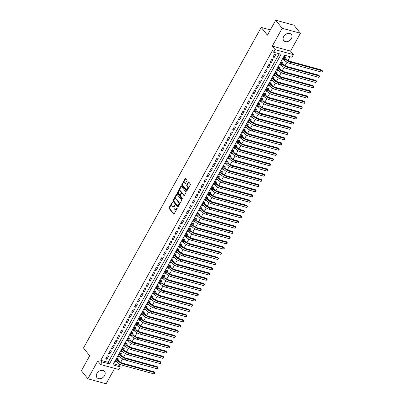<?xml version="1.0" encoding="UTF-8"?>
<svg xmlns="http://www.w3.org/2000/svg" width="404" height="404" viewBox="0 0 404 404"><rect width="100%" height="100%" fill="white"/><g stroke="black" fill="none" stroke-linecap="round" stroke-linejoin="round"><path stroke-width="0.61" d="M172.488 201.975L169.104 207.54A0.616 0.359 -74.7 0 0 169.074 208.368L173.649 214.075A0.616 0.359 -74.7 0 0 173.771 214.155A0.616 0.359 -74.7 0 0 174.185 213.878L177.194 208.449L177.129 207.813L176.447 208.711A1.97 1.141 -74.7 0 1 175.114 209.595A1.97 1.141 -74.7 0 1 174.73 209.328L174.351 208.853A1.97 1.141 -74.7 0 1 174.442 206.207L174.851 204.924L174.089 205.762A1.97 1.141 -74.7 0 1 172.755 206.646A1.97 1.141 -74.7 0 1 172.367 206.383L171.988 205.909A1.97 1.141 -74.7 0 1 172.079 203.257L172.488 201.975M283.709 36.481A4.893 3.676 141.3 0 0 283.739 40.597A4.893 3.676 141.3 0 0 291.4 38.587A4.893 3.676 141.3 0 0 291.375 34.476A4.893 3.676 141.3 0 0 283.709 36.481M96.91 373.483A4.893 3.676 141.3 0 0 96.935 377.594A4.893 3.676 141.3 0 0 104.601 375.589A4.893 3.676 141.3 0 0 104.57 371.478A4.893 3.676 141.3 0 0 96.91 373.483M186.996 180.729A0.616 0.359 -74.7 0 0 187.022 179.901L185.739 178.3A0.616 0.359 -74.7 0 0 185.618 178.22A0.616 0.359 -74.7 0 0 185.204 178.497L181.861 184.527A0.616 0.359 -74.7 0 0 181.83 185.355L186.406 191.057A0.616 0.359 -74.7 0 0 186.527 191.143A0.616 0.359 -74.7 0 0 186.941 190.865L190.284 184.835A0.616 0.359 -74.7 0 0 190.314 184.007L188.764 182.073A0.616 0.359 -74.7 0 0 188.643 181.992A0.616 0.359 -74.7 0 0 188.229 182.27L186.794 184.85A0.616 0.359 -74.7 0 0 186.769 185.673L187.537 186.633A1.646 0.954 -74.7 0 1 187.592 188.562A1.646 0.954 -74.7 0 1 186.345 189.587A1.646 0.954 -74.7 0 1 186.022 189.37L183.012 185.613A1.646 0.954 -74.7 0 1 182.951 183.684A1.646 0.954 -74.7 0 1 184.204 182.659A1.646 0.954 -74.7 0 1 184.527 182.881L185.027 183.507A0.616 0.359 -74.7 0 0 185.148 183.588A0.616 0.359 -74.7 0 0 185.562 183.31L186.996 180.729M273.71 52.252L275.149 49.652L293.395 54.646L291.951 57.247L284.557 55.222L112.898 364.898L120.296 366.923L118.852 369.524L100.611 364.529L102.05 361.928L109.449 363.954L281.103 54.277L273.71 52.252L272.412 50.636L100.758 360.312L102.05 361.928M100.611 364.529L97.763 360.979L87.88 378.806L81.411 370.731L89.703 355.767L83.492 348.021L261.206 27.416L267.418 35.163L275.715 20.2L282.184 28.27L272.301 46.096L275.149 49.652M176.932 194.193A0.616 0.359 -74.7 0 0 176.811 194.107A0.616 0.359 -74.7 0 0 176.397 194.385L173.053 200.414A0.616 0.359 -74.7 0 0 173.023 201.243L177.598 206.944A0.616 0.359 -74.7 0 0 177.72 207.03A0.616 0.359 -74.7 0 0 178.134 206.752L181.477 200.722A0.616 0.359 -74.7 0 0 181.507 199.894L176.932 194.193M177.457 192.471L180.8 186.441A0.616 0.359 -74.7 0 1 181.214 186.163A0.616 0.359 -74.7 0 1 181.335 186.249L185.911 191.951A0.616 0.359 -74.7 0 1 185.88 192.779L184.451 195.359A0.616 0.359 -74.7 0 1 184.032 195.637A0.616 0.359 -74.7 0 1 183.916 195.551L182.058 193.238A0.616 0.359 -74.7 0 0 181.936 193.157A0.616 0.359 -74.7 0 0 181.522 193.435L180.573 195.147A0.616 0.359 -74.7 0 0 180.543 195.97L182.477 198.379L182.078 199.096L177.427 193.299A0.616 0.359 -74.7 0 1 177.457 192.471L177.952 192.602L181.295 186.577L180.8 186.441M275.715 20.2L293.955 25.194L300.43 33.269L282.184 28.27M87.88 378.806L106.126 383.8L114.67 368.382M284.163 59.918L283.214 59.07M285.28 57.908L285.785 56.994L284.552 56.661L282.82 59.782L284.052 60.12M281.28 65.125L280.331 64.276M282.396 63.11L282.901 62.201L281.669 61.862L279.937 64.988L281.169 65.322M278.396 70.326L277.447 69.483M279.512 68.316L280.017 67.407L278.78 67.069L277.053 70.19L278.285 70.528M275.513 75.533L274.558 74.684M276.624 73.523L277.129 72.609L275.897 72.271L274.164 75.397L275.397 75.735M272.624 80.734L271.675 79.891M273.74 78.724L274.245 77.815L273.013 77.477L271.281 80.598L272.513 80.936M269.741 85.941L268.791 85.098M270.857 83.931L271.362 83.022L270.13 82.684L268.397 85.805L269.63 86.143M266.857 91.147L265.903 90.299M267.968 89.133L268.473 88.224L267.241 87.885L265.514 91.011L266.746 91.349M263.969 96.349L263.019 95.506M265.085 94.339L265.59 93.43L264.357 93.092L262.625 96.213L263.857 96.551M261.085 101.555L260.136 100.707M262.201 99.546L262.706 98.632L261.474 98.298L259.742 101.419L260.974 101.758M258.201 106.762L257.252 105.914M259.317 104.747L259.822 103.838L258.585 103.5L256.858 106.626L258.09 106.959M255.318 111.964L254.363 111.12M256.429 109.954L256.934 109.045L255.702 108.706L253.97 111.827L255.207 112.166M252.429 117.17L251.48 116.322M253.545 115.16L254.05 114.246L252.818 113.908L251.086 117.034L252.318 117.372M249.546 122.372L248.596 121.528M250.662 120.362L251.167 119.453L249.935 119.114L248.202 122.235L249.435 122.574M246.662 127.578L245.708 126.735M247.773 125.568L248.278 124.654L247.046 124.321L245.319 127.442L246.551 127.78M243.774 132.785L242.824 131.936M244.89 130.77L245.395 129.861L244.162 129.522L242.43 132.648L243.662 132.982M240.89 137.986L239.941 137.143M242.006 135.976L242.511 135.067L241.279 134.729L239.547 137.85L240.779 138.188M238.007 143.193L237.057 142.344M239.123 141.183L239.628 140.269L238.39 139.936L236.663 143.056L237.895 143.395M235.123 148.394L234.168 147.551M236.234 146.384L236.739 145.475L235.507 145.137L233.775 148.258L235.012 148.596M232.234 153.601L231.285 152.757M233.35 151.591L233.855 150.682L232.623 150.344L230.891 153.464L232.123 153.803M229.351 158.807L228.401 157.959M230.467 156.797L230.972 155.883L229.74 155.545L228.007 158.671L229.24 159.009M226.467 164.009L225.513 163.166M227.578 161.999L228.083 161.09L226.851 160.752L225.124 163.873L226.356 164.211M223.584 169.215L222.629 168.367M224.695 167.206L225.2 166.291L223.968 165.958L222.235 169.079L223.468 169.417M220.695 174.422L219.746 173.574M221.811 172.407L222.316 171.498L221.084 171.16L219.352 174.286L220.584 174.619M217.812 179.623L216.862 178.78M218.928 177.614L219.433 176.705L218.2 176.366L216.468 179.487L217.7 179.825M214.928 184.83L213.974 183.982M216.039 182.82L216.544 181.906L215.312 181.568L213.58 184.694L214.817 185.032M212.039 190.031L211.09 189.188M213.155 188.022L213.66 187.113L212.428 186.774L210.696 189.895L211.928 190.233M209.156 195.238L208.206 194.395M210.272 193.228L210.777 192.319L209.545 191.981L207.813 195.102L209.045 195.44M206.272 200.445L205.318 199.596M207.388 198.435L207.888 197.521L206.656 197.182L204.929 200.308L206.161 200.647M203.389 205.646L202.434 204.803M204.5 203.636L205.005 202.727L203.773 202.389L202.04 205.51L203.273 205.848M200.5 210.853L199.551 210.004M201.616 208.843L202.121 207.929L200.889 207.595L199.157 210.716L200.389 211.055M197.617 216.059L196.667 215.211M198.733 214.044L199.238 213.135L198.005 212.797L196.273 215.923L197.506 216.256M194.733 221.261L193.779 220.417M195.844 219.251L196.349 218.342L195.117 218.003L193.385 221.124L194.622 221.463M191.844 226.467L190.895 225.619M192.961 224.457L193.466 223.543L192.233 223.205L190.501 226.331L191.733 226.669M188.961 231.669L188.012 230.825M190.077 229.659L190.582 228.75L189.35 228.412L187.618 231.532L188.85 231.871M186.077 236.875L185.128 236.032M187.193 234.865L187.698 233.956L186.461 233.618L184.734 236.739L185.966 237.077M183.194 242.082L182.239 241.233M184.305 240.072L184.81 239.158L183.578 238.82L181.845 241.946L183.078 242.284M180.305 247.283L179.356 246.44M181.421 245.273L181.926 244.364L180.694 244.026L178.962 247.147L180.194 247.485M177.422 252.49L176.472 251.642M178.538 250.48L179.043 249.566L177.811 249.233L176.078 252.354L177.311 252.692M174.538 257.696L173.584 256.848M175.649 255.681L176.154 254.773L174.922 254.434L173.195 257.56L174.427 257.893M171.649 262.898L170.7 262.055M172.766 260.888L173.271 259.979L172.038 259.641L170.306 262.762L171.538 263.1M168.766 268.104L167.817 267.256M169.882 266.095L170.387 265.181L169.155 264.842L167.423 267.968L168.655 268.306M165.882 273.306L164.933 272.463M166.998 271.296L167.503 270.387L166.266 270.049L164.539 273.17L165.771 273.508M162.999 278.513L162.044 277.669M164.11 276.503L164.615 275.589L163.383 275.255L161.651 278.376L162.883 278.715M160.11 283.719L159.161 282.871M161.226 281.704L161.731 280.795L160.499 280.457L158.767 283.583L159.999 283.916M157.227 288.921L156.277 288.077M158.343 286.911L158.848 286.002L157.616 285.663L155.883 288.784L157.116 289.123M154.343 294.127L153.389 293.279M155.454 292.117L155.959 291.203L154.727 290.87L153 293.991L154.232 294.329M151.455 299.329L150.505 298.485M152.571 297.319L153.076 296.41L151.843 296.071L150.111 299.197L151.343 299.531M148.571 304.535L147.622 303.692M149.687 302.525L150.192 301.616L148.96 301.278L147.228 304.399L148.46 304.737M145.687 309.742L144.738 308.893M146.803 307.732L147.309 306.818L146.071 306.479L144.344 309.605L145.576 309.944M142.804 314.943L141.849 314.1M143.915 312.933L144.42 312.024L143.188 311.686L141.456 314.807L142.688 315.145M139.915 320.15L138.966 319.301M141.031 318.14L141.536 317.226L140.304 316.893L138.572 320.013L139.804 320.352M137.032 325.356L136.082 324.508M138.148 323.341L138.653 322.432L137.421 322.094L135.688 325.22L136.921 325.553M134.148 330.558L133.194 329.714M135.259 328.548L135.764 327.639L134.532 327.301L132.805 330.421L134.037 330.76M131.26 335.764L130.31 334.916M132.376 333.755L132.881 332.84L131.648 332.502L129.916 335.628L131.148 335.966M128.376 340.966L127.427 340.123M129.492 338.956L129.997 338.047L128.765 337.709L127.033 340.83L128.265 341.168M125.493 346.172L124.543 345.329M126.609 344.163L127.114 343.254L125.876 342.915L124.149 346.036L125.381 346.374M122.609 351.379L121.654 350.531M123.72 349.369L124.225 348.455L122.993 348.117L121.261 351.243L122.498 351.581M119.72 356.581L118.771 355.737M120.836 354.571L121.341 353.662L120.109 353.323L118.377 356.444L119.609 356.783M107.363 355.828L105.631 358.949L106.863 359.287L108.595 356.166L107.363 355.828M110.247 350.621L108.514 353.747L109.747 354.081L111.479 350.96L110.247 350.621M113.13 345.42L111.403 348.541L112.635 348.879L114.362 345.753L113.13 345.42M116.019 340.213L114.287 343.334L115.519 343.673L117.251 340.552L116.019 340.213M118.902 335.007L117.17 338.133L118.402 338.471L120.134 335.345L118.902 335.007M121.786 329.805L120.054 332.926L121.291 333.265L123.018 330.144L121.786 329.805M124.674 324.599L122.942 327.72L124.174 328.058L125.907 324.937L124.674 324.599M127.558 319.392L125.826 322.518L127.058 322.857L128.79 319.731L127.558 319.392M130.442 314.191L128.709 317.312L129.942 317.65L131.674 314.529L130.442 314.191M133.325 308.984L131.598 312.11L132.83 312.444L134.557 309.323L133.325 308.984M136.214 303.783L134.482 306.904L135.714 307.242L137.446 304.116L136.214 303.783M139.097 298.576L137.365 301.697L138.597 302.035L140.329 298.915L139.097 298.576M141.981 293.37L140.249 296.496L141.486 296.834L143.213 293.708L141.981 293.37M144.864 288.168L143.137 291.289L144.369 291.627L146.102 288.506L144.864 288.168M147.753 282.962L146.021 286.088L147.253 286.421L148.985 283.3L147.753 282.962M150.636 277.76L148.904 280.881L150.137 281.219L151.869 278.093L150.636 277.76M153.52 272.554L151.793 275.674L153.025 276.013L154.752 272.892L153.52 272.554M156.409 267.347L154.676 270.473L155.909 270.806L157.641 267.685L156.409 267.347M159.292 262.146L157.56 265.266L158.792 265.605L160.524 262.479L159.292 262.146M162.176 256.939L160.444 260.06L161.681 260.398L163.408 257.277L162.176 256.939M165.059 251.732L163.332 254.858L164.564 255.197L166.297 252.071L165.059 251.732M167.948 246.531L166.216 249.652L167.448 249.99L169.18 246.869L167.948 246.531M170.831 241.324L169.099 244.45L170.331 244.784L172.064 241.663L170.831 241.324M173.715 236.123L171.988 239.244L173.22 239.582L174.947 236.456L173.715 236.123M176.604 230.916L174.871 234.037L176.104 234.376L177.836 231.255L176.604 230.916M179.487 225.71L177.755 228.836L178.987 229.174L180.719 226.048L179.487 225.71M182.371 220.508L180.638 223.629L181.871 223.968L183.603 220.847L182.371 220.508M185.254 215.302L183.527 218.423L184.759 218.761L186.491 215.64L185.254 215.302M188.143 210.095L186.411 213.221L187.643 213.559L189.375 210.434L188.143 210.095M191.026 204.894L189.294 208.015L190.526 208.353L192.259 205.232L191.026 204.894M193.91 199.687L192.183 202.813L193.415 203.146L195.142 200.025L193.91 199.687M196.798 194.486L195.066 197.607L196.299 197.945L198.031 194.819L196.798 194.486M199.682 189.279L197.95 192.4L199.182 192.738L200.914 189.617L199.682 189.279M202.566 184.072L200.833 187.198L202.066 187.537L203.798 184.411L202.566 184.072M205.449 178.871L203.722 181.992L204.954 182.33L206.686 179.209L205.449 178.871M208.338 173.664L206.606 176.785L207.838 177.124L209.57 174.003L208.338 173.664M211.221 168.458L209.489 171.584L210.721 171.922L212.453 168.796L211.221 168.458M214.105 163.256L212.378 166.377L213.61 166.716L215.337 163.595L214.105 163.256M216.993 158.05L215.261 161.176L216.493 161.509L218.226 158.388L216.993 158.05M219.877 152.848L218.145 155.969L219.377 156.308L221.109 153.182L219.877 152.848M222.761 147.642L221.028 150.763L222.261 151.101L223.993 147.98L222.761 147.642M225.644 142.435L223.917 145.561L225.149 145.9L226.881 142.774L225.644 142.435M228.533 137.234L226.801 140.355L228.033 140.693L229.765 137.572L228.533 137.234M231.416 132.027L229.684 135.148L230.916 135.486L232.648 132.366L231.416 132.027M234.3 126.826L232.568 129.947L233.805 130.285L235.532 127.159L234.3 126.826M237.188 121.619L235.456 124.74L236.688 125.078L238.421 121.957L237.188 121.619M240.072 116.413L238.34 119.539L239.572 119.872L241.304 116.751L240.072 116.413M242.956 111.211L241.223 114.332L242.456 114.67L244.188 111.544L242.956 111.211M245.839 106.005L244.112 109.125L245.344 109.464L247.071 106.343L245.839 106.005M248.728 100.798L246.996 103.924L248.228 104.262L249.96 101.136L248.728 100.798M251.611 95.597L249.879 98.717L251.111 99.056L252.843 95.935L251.611 95.597M254.495 90.39L252.763 93.516L254 93.849L255.727 90.728L254.495 90.39M257.383 85.188L255.651 88.309L256.883 88.648L258.616 85.522L257.383 85.188M260.267 79.982L258.535 83.103L259.767 83.441L261.499 80.32L260.267 79.982M263.15 74.775L261.418 77.901L262.651 78.24L264.383 75.114L263.15 74.775M266.034 69.574L264.307 72.695L265.539 73.033L267.266 69.912L266.034 69.574M268.923 64.367L267.19 67.488L268.423 67.827L270.155 64.706L268.923 64.367M271.806 59.161L270.074 62.287L271.306 62.625L273.038 59.499L271.806 59.161M100.758 360.312L108.156 362.337L279.204 53.757M274.195 57.419L275.922 54.298L274.69 53.959L272.958 57.08L274.195 57.419L273.351 56.373M113.509 363.802L119.003 365.307L119.69 364.065M120.655 362.332L122.574 358.863M123.538 357.126L125.462 353.657M126.422 351.919L128.346 348.45M129.305 346.718L131.229 343.249M132.194 341.511L134.118 338.042M135.077 336.31L137.001 332.84M137.961 331.103L139.885 327.634M140.85 325.897L142.769 322.427M143.733 320.695L145.657 317.226M146.617 315.489L148.541 312.019M149.5 310.287L151.424 306.813M152.389 305.081L154.313 301.611M155.272 299.874L157.196 296.405M158.156 294.673L160.08 291.203M161.044 289.466L162.963 285.997M163.928 284.259L165.852 280.79M166.812 279.058L168.736 275.589M169.695 273.851L171.619 270.382M172.584 268.65L174.508 265.175M175.467 263.443L177.391 259.974M178.351 258.237L180.275 254.767M181.239 253.035L183.158 249.566M184.123 247.829L186.047 244.359M187.007 242.622L188.931 239.153M189.89 237.421L191.814 233.951M192.779 232.214L194.703 228.745M195.662 227.013L197.586 223.543M198.546 221.806L200.47 218.337M201.434 216.6L203.353 213.13M204.318 211.398L206.242 207.929M207.202 206.192L209.126 202.722M210.085 200.985L212.009 197.516M212.974 195.783L214.898 192.314M215.857 190.577L217.781 187.108M218.741 185.375L220.665 181.906M221.629 180.169L223.548 176.7M224.513 174.962L226.437 171.493M227.396 169.761L229.321 166.291M230.28 164.554L232.204 161.085M233.169 159.348L235.093 155.878M236.052 154.146L237.976 150.677M238.936 148.94L240.86 145.47M241.824 143.738L243.743 140.269M244.708 138.532L246.632 135.062M247.591 133.325L249.515 129.856M250.475 128.124L252.399 124.654M253.364 122.917L255.283 119.448M256.247 117.715L258.171 114.241M259.131 112.509L261.055 109.04M262.014 107.302L263.938 103.833M264.903 102.101L266.827 98.632M267.786 96.894L269.71 93.425M270.67 91.688L272.594 88.218M273.559 86.486L275.478 83.017M276.442 81.28L278.366 77.81M279.326 76.078L281.25 72.604M282.209 70.872L284.133 67.402M285.098 65.665L287.022 62.196M287.981 60.464L290.052 56.727M117.953 359.777L118.458 358.863L117.226 358.53L115.493 361.651L116.837 361.787M270.332 29.911L261.206 27.416M272.301 46.096L290.547 51.096L300.43 33.269M290.547 51.096L293.395 54.646M119.003 365.307L120.296 366.923M108.156 362.337L109.449 363.954M116.726 361.989L115.887 360.939M106.863 359.287L106.025 358.242M109.747 354.081L108.908 353.035M112.635 348.879L111.792 347.829M115.519 343.673L114.68 342.627M118.402 338.471L117.564 337.421M121.291 333.265L120.448 332.219M124.174 328.058L123.336 327.013M127.058 322.857L126.22 321.806M129.942 317.65L129.103 316.605M132.83 312.444L131.987 311.398M135.714 307.242L134.875 306.192M138.597 302.035L137.759 300.99M141.486 296.834L140.643 295.784M144.369 291.627L143.531 290.582M147.253 286.421L146.415 285.375M150.137 281.219L149.298 280.169M153.025 276.013L152.182 274.967M155.909 270.806L155.07 269.761M158.792 265.605L157.954 264.559M161.681 260.398L160.837 259.353M164.564 255.197L163.726 254.146M167.448 249.99L166.61 248.945M170.331 244.784L169.493 243.738M173.22 239.582L172.377 238.532M176.104 234.376L175.265 233.33M178.987 229.174L178.149 228.124M181.871 223.968L181.032 222.922M184.759 218.761L183.921 217.716M187.643 213.559L186.805 212.509M190.526 208.353L189.688 207.308M193.415 203.146L192.572 202.101M196.299 197.945L195.46 196.894M199.182 192.738L198.344 191.693M202.066 187.537L201.227 186.486M204.954 182.33L204.116 181.285M207.838 177.124L206.999 176.078M210.721 171.922L209.883 170.872M213.61 166.716L212.767 165.67M216.493 161.509L215.655 160.464M219.377 156.308L218.539 155.257M222.261 151.101L221.422 150.056M225.149 145.9L224.311 144.849M228.033 140.693L227.194 139.648M230.916 135.486L230.078 134.441M233.805 130.285L232.962 129.235M236.688 125.078L235.85 124.033M239.572 119.872L238.734 118.827M242.456 114.67L241.617 113.625M245.344 109.464L244.501 108.418M248.228 104.262L247.389 103.212M251.111 99.056L250.273 98.01M254 93.849L253.156 92.804M256.883 88.648L256.045 87.597M259.767 83.441L258.929 82.396M262.651 78.24L261.812 77.189M265.539 73.033L264.696 71.988M268.423 67.827L267.584 66.781M271.306 62.625L270.468 61.575M172.755 206.646L173.245 206.782A1.97 1.141 -74.7 0 0 174.578 205.899L174.089 205.762M174.902 205.313L174.578 205.899M175.114 209.595L175.609 209.732A1.97 1.141 -74.7 0 0 176.942 208.843L176.447 208.711M177.265 208.262L176.942 208.843M172.538 202.364L169.599 207.676A0.616 0.359 -74.7 0 0 169.569 208.504L174.033 214.075M177.043 194.324A0.616 0.359 -74.7 0 0 176.891 194.521L173.548 200.546A0.616 0.359 -74.7 0 0 173.518 201.374L177.982 206.944M173.72 200.293L173.7 200.874L177.715 205.883L178.502 205.005A1.97 1.141 -74.7 0 0 178.593 202.359L175.851 198.935A1.97 1.141 -74.7 0 0 175.467 198.667A1.97 1.141 -74.7 0 0 174.134 199.556L173.72 200.293M177.901 205.934L178.583 205.878L178.093 205.747M175.467 198.667L175.957 198.803A1.97 1.141 -74.7 0 1 176.346 199.066L179.088 202.49A1.97 1.141 -74.7 0 1 178.997 205.141L178.583 205.878M184.3 195.551L182.552 193.375A0.616 0.359 -74.7 0 0 182.431 193.294A0.616 0.359 -74.7 0 0 182.285 193.304M182.411 199.031L177.922 193.43L177.427 193.299M180.133 190.839A1.646 0.954 -74.7 0 0 179.81 190.617A1.646 0.954 -74.7 0 0 178.563 191.642A1.646 0.954 -74.7 0 0 178.618 193.572L179.679 194.895A0.616 0.359 -74.7 0 0 179.8 194.981A0.616 0.359 -74.7 0 0 180.219 194.703L181.164 192.991A0.616 0.359 -74.7 0 0 181.194 192.163L180.133 190.839L180.628 190.976A1.646 0.954 -74.7 0 0 180.305 190.754L179.81 190.617M180.174 195.031A0.616 0.359 -74.7 0 0 180.295 195.112A0.616 0.359 -74.7 0 0 180.709 194.834L180.219 194.703M180.628 190.976L181.689 192.299A0.616 0.359 -74.7 0 1 181.659 193.127L180.709 194.834M177.952 192.602A0.616 0.359 -74.7 0 0 177.922 193.43M184.204 182.659L184.694 182.79A1.646 0.954 -74.7 0 1 185.017 183.012L185.411 183.507M186.345 189.587L186.835 189.723A1.646 0.954 -74.7 0 0 188.087 188.698A1.646 0.954 -74.7 0 0 188.027 186.769L187.537 186.633M188.87 182.209A0.616 0.359 -74.7 0 0 188.719 182.401L187.289 184.982A0.616 0.359 -74.7 0 0 187.259 185.81L188.027 186.769M185.85 178.437A0.616 0.359 -74.7 0 0 185.699 178.634L182.356 184.658A0.616 0.359 -74.7 0 0 182.325 185.487L186.789 191.057M117.463 358.595L118.847 360.888A3.136 0.99 29 0 0 122.604 363.181L154.384 371.882L155.03 372.69L123.25 363.989A4.702 1.485 -151 0 1 117.609 360.555L116.721 359.439M154.308 373.988L155.03 372.69L155.262 373.013L154.974 373.533L154.308 373.988L122.528 365.287A4.702 1.485 -151 0 1 116.892 361.853L115.998 360.742M117.69 359.449L116.842 359.217M120.347 353.389L121.73 355.687A3.136 0.99 29 0 0 125.487 357.974L157.267 366.675L157.913 367.483L126.134 358.782A4.702 1.485 -151 0 1 120.498 355.348L119.604 354.232M157.196 368.786L157.913 367.483L158.146 367.807L157.196 368.786L125.417 360.085A4.702 1.485 -151 0 1 119.776 356.651L118.882 355.535M120.574 354.247L119.725 354.015M123.23 348.182L124.614 350.48A3.136 0.99 29 0 0 128.376 352.768L160.156 361.474L160.802 362.282L129.022 353.576A4.702 1.485 -151 0 1 123.382 350.142L122.488 349.031M160.08 363.58L160.802 362.282L160.742 363.125L160.08 363.58L128.3 354.879A4.702 1.485 -151 0 1 122.659 351.445L121.766 350.329M123.462 349.041L122.609 348.809M126.119 342.981L127.497 345.274A3.136 0.99 29 0 0 131.26 347.566L163.039 356.267L163.686 357.075L131.906 348.374A4.702 1.485 -151 0 1 126.265 344.94L125.371 343.824M162.963 358.378L163.686 357.075L163.918 357.399L162.963 358.378L131.184 349.672A4.702 1.485 -151 0 1 125.548 346.238L124.654 345.127M126.346 343.839L125.498 343.602M129.002 337.774L130.386 340.072A3.136 0.99 29 0 0 134.143 342.36L165.923 351.061L166.569 351.869L134.79 343.168A4.702 1.485 -151 0 1 129.154 339.734L128.26 338.618M165.847 353.172L166.569 351.869L166.802 352.192L166.514 352.712L165.847 353.172L134.072 344.471A4.702 1.485 -151 0 1 128.432 341.037L127.538 339.921M129.23 338.633L128.381 338.401M131.886 332.568L133.269 334.865A3.136 0.99 29 0 0 137.027 337.158L168.806 345.859L169.458 346.667L137.678 337.961A4.702 1.485 -151 0 1 132.037 334.527L131.143 333.416M168.736 347.965L169.458 346.667L169.397 347.511L168.736 347.965L136.956 339.264A4.702 1.485 -151 0 1 131.315 335.83L130.421 334.714M132.118 333.426L131.265 333.194M134.774 327.366L136.153 329.664A3.136 0.99 29 0 0 139.915 331.952L171.695 340.653L172.341 341.461L140.562 332.76A4.702 1.485 -151 0 1 134.921 329.326L134.027 328.21M171.619 342.764L172.341 341.461L172.281 342.304L171.619 342.764L139.84 334.058A4.702 1.485 -151 0 1 134.199 330.624L133.31 329.512M135.002 328.225L134.153 327.992M137.658 322.16L139.042 324.457A3.136 0.99 29 0 0 142.799 326.745L174.578 335.451L175.225 336.254L143.445 327.553A4.702 1.485 -151 0 1 137.804 324.119L136.916 323.008M174.503 337.557L175.225 336.254L175.457 336.582L175.169 337.103L174.503 337.557L142.723 328.856A4.702 1.485 -151 0 1 137.087 325.422L136.193 324.306M137.885 323.018L137.037 322.786M140.542 316.958L141.925 319.251A3.136 0.99 29 0 0 145.682 321.544L177.462 330.245L178.108 331.053L146.329 322.352A4.702 1.485 -151 0 1 140.693 318.918L139.799 317.802M177.391 332.351L178.108 331.053L178.341 331.376L177.391 332.351L145.612 323.649A4.702 1.485 -151 0 1 139.971 320.215L139.077 319.104M140.769 317.812L139.92 317.579M143.425 311.752L144.809 314.049A3.136 0.99 29 0 0 148.571 316.337L180.351 325.038L180.997 325.846L149.217 317.145A4.702 1.485 -151 0 1 143.577 313.711L142.683 312.595M180.275 327.149L180.997 325.846L180.936 326.69L180.275 327.149L148.495 318.448A4.702 1.485 -151 0 1 142.854 315.014L141.961 313.898M143.657 312.61L142.804 312.378M146.314 306.545L147.692 308.843A3.136 0.99 29 0 0 151.455 311.136L183.234 319.837L183.881 320.645L152.101 311.939A4.702 1.485 -151 0 1 146.46 308.505L145.566 307.394M183.158 321.943L183.881 320.645L184.113 320.968L183.158 321.943L151.379 313.241A4.702 1.485 -151 0 1 145.738 309.807L144.849 308.691M146.541 307.404L145.692 307.171M149.197 301.344L150.581 303.641A3.136 0.99 29 0 0 154.338 305.929L186.118 314.63L186.764 315.438L154.984 306.737A4.702 1.485 -151 0 1 149.349 303.303L148.455 302.187M186.042 316.741L186.764 315.438L186.996 315.761L186.709 316.281L186.042 316.741L154.262 308.035A4.702 1.485 -151 0 1 148.627 304.601L147.733 303.49M149.424 302.202L148.576 301.97M152.081 296.137L153.464 298.435A3.136 0.99 29 0 0 157.222 300.722L189.001 309.429L189.653 310.232L157.873 301.53A4.702 1.485 -151 0 1 152.232 298.096L151.338 296.98M188.931 311.534L189.653 310.232L189.592 311.08L188.931 311.534L157.151 302.833A4.702 1.485 -151 0 1 151.51 299.399L150.616 298.283M152.313 296.996L151.46 296.763M154.964 290.93L156.348 293.228A3.136 0.99 29 0 0 160.11 295.521L191.89 304.222L192.536 305.03L160.757 296.324A4.702 1.485 -151 0 1 155.116 292.89L154.222 291.779M191.814 306.328L192.536 305.03L192.476 305.873L191.814 306.328L160.034 297.627A4.702 1.485 -151 0 1 154.394 294.193L153.505 293.082M155.197 291.789L154.343 291.557M157.853 285.729L159.237 288.027A3.136 0.99 29 0 0 162.994 290.314L194.773 299.016L195.42 299.824L163.64 291.122A4.702 1.485 -151 0 1 157.999 287.688L157.111 286.572M194.698 301.126L195.42 299.824L195.652 300.147L195.364 300.667L194.698 301.126L162.918 292.425A4.702 1.485 -151 0 1 157.282 288.986L156.388 287.875M158.08 286.587L157.232 286.355M160.736 280.522L162.12 282.82A3.136 0.99 29 0 0 165.877 285.108L197.657 293.814L198.303 294.617L166.524 285.916A4.702 1.485 -151 0 1 160.888 282.482L159.994 281.371M197.586 295.92L198.303 294.617L198.536 294.945L197.586 295.92L165.807 287.219A4.702 1.485 -151 0 1 160.166 283.785L159.272 282.669M160.964 281.381L160.115 281.149M163.62 275.321L165.004 277.614A3.136 0.99 29 0 0 168.766 279.906L200.541 288.608L201.192 289.416L169.412 280.714A4.702 1.485 -151 0 1 163.772 277.28L162.878 276.164M200.47 290.718L201.192 289.416L201.131 290.259L200.47 290.718L168.69 282.012A4.702 1.485 -151 0 1 163.049 278.578L162.156 277.467M163.852 276.179L162.999 275.942M166.509 270.114L167.887 272.412A3.136 0.99 29 0 0 171.649 274.7L203.429 283.401L204.076 284.209L172.296 275.508A4.702 1.485 -151 0 1 166.655 272.074L165.761 270.958M203.353 285.512L204.076 284.209L204.308 284.532L203.353 285.512L171.574 276.811A4.702 1.485 -151 0 1 165.933 273.377L165.044 272.261M166.736 270.973L165.887 270.741M169.392 264.908L170.776 267.206A3.136 0.99 29 0 0 174.533 269.498L206.313 278.199L206.959 279.007L175.179 270.301A4.702 1.485 -151 0 1 169.544 266.867L168.65 265.756M206.237 280.305L206.959 279.007L207.191 279.331L206.904 279.851L206.237 280.305L174.457 271.604A4.702 1.485 -151 0 1 168.822 268.17L167.928 267.054M169.619 265.766L168.771 265.534M172.276 259.706L173.659 262.004A3.136 0.99 29 0 0 177.417 264.292L209.196 272.993L209.843 273.801L178.068 265.1A4.702 1.485 -151 0 1 172.427 261.666L171.533 260.55M209.126 275.104L209.843 273.801L210.075 274.124L209.126 275.104L177.346 266.398A4.702 1.485 -151 0 1 171.705 262.964L170.811 261.853M172.508 260.565L171.655 260.333M175.159 254.5L176.543 256.798A3.136 0.99 29 0 0 180.305 259.085L212.085 267.791L212.731 268.594L180.952 259.893A4.702 1.485 -151 0 1 175.311 256.459L174.417 255.348M212.009 269.897L212.731 268.594L212.671 269.443L212.009 269.897L180.229 261.196A4.702 1.485 -151 0 1 174.589 257.762L173.695 256.646M175.392 255.358L174.538 255.126M178.048 249.293L179.432 251.591A3.136 0.99 29 0 0 183.189 253.884L214.968 262.585L215.615 263.393L183.835 254.692A4.702 1.485 -151 0 1 178.194 251.253L177.306 250.142M214.893 264.691L215.615 263.393L215.847 263.716L215.559 264.236L214.893 264.691L183.113 255.99A4.702 1.485 -151 0 1 177.477 252.556L176.583 251.445M178.275 250.152L177.427 249.919M180.931 244.092L182.315 246.389A3.136 0.99 29 0 0 186.072 248.677L217.852 257.378L218.498 258.186L186.719 249.485A4.702 1.485 -151 0 1 181.083 246.051L180.189 244.935M217.781 259.489L218.498 258.186L218.731 258.51L217.781 259.489L186.002 250.788A4.702 1.485 -151 0 1 180.361 247.354L179.467 246.238M181.159 244.95L180.31 244.718M183.815 238.885L185.199 241.183A3.136 0.99 29 0 0 188.961 243.471L220.736 252.177L221.387 252.985L189.607 244.279A4.702 1.485 -151 0 1 183.966 240.845L183.073 239.734M220.665 254.283L221.387 252.985L221.326 253.828L220.665 254.283L188.885 245.582A4.702 1.485 -151 0 1 183.244 242.148L182.35 241.031M184.047 239.744L183.194 239.511M186.704 233.684L188.082 235.976A3.136 0.99 29 0 0 191.844 238.269L223.624 246.97L224.271 247.778L192.491 239.077A4.702 1.485 -151 0 1 186.85 235.643L185.956 234.527M223.548 249.081L224.271 247.778L224.503 248.101L223.548 249.081L191.769 240.375A4.702 1.485 -151 0 1 186.128 236.941L185.239 235.83M186.931 234.542L186.082 234.305M189.587 228.477L190.971 230.775A3.136 0.99 29 0 0 194.728 233.063L226.508 241.764L227.154 242.572L195.374 233.871A4.702 1.485 -151 0 1 189.739 230.437L188.845 229.321M226.432 243.875L227.154 242.572L227.386 242.895L227.099 243.415L226.432 243.875L194.652 235.173A4.702 1.485 -151 0 1 189.016 231.739L188.123 230.623M189.814 229.336L188.966 229.103M192.471 223.271L193.854 225.568A3.136 0.99 29 0 0 197.612 227.861L229.391 236.562L230.038 237.37L198.263 228.664A4.702 1.485 -151 0 1 192.622 225.23L191.728 224.119M229.321 238.668L230.038 237.37L230.27 237.693L229.321 238.668L197.541 229.967A4.702 1.485 -151 0 1 191.9 226.533L191.006 225.417M192.703 224.129L191.849 223.897M195.354 218.069L196.738 220.367A3.136 0.99 29 0 0 200.5 222.654L232.28 231.356L232.926 232.164L201.147 223.463A4.702 1.485 -151 0 1 195.506 220.029L194.612 218.912M232.204 233.467L232.926 232.164L232.866 233.007L232.204 233.467L200.424 224.76A4.702 1.485 -151 0 1 194.784 221.326L193.89 220.215M195.587 218.928L194.733 218.695M198.243 212.863L199.621 215.16A3.136 0.99 29 0 0 203.384 217.448L235.163 226.154L235.81 226.957L204.03 218.256A4.702 1.485 -151 0 1 198.389 214.822L197.5 213.711M235.088 228.26L235.81 226.957L236.042 227.285L235.754 227.806L235.088 228.26L203.308 219.559A4.702 1.485 -151 0 1 197.672 216.125L196.778 215.009M198.47 213.721L197.622 213.489M201.126 207.656L202.51 209.954A3.136 0.99 29 0 0 206.267 212.246L238.047 220.948L238.693 221.756L206.914 213.054A4.702 1.485 -151 0 1 201.278 209.62L200.384 208.504M237.971 223.053L238.693 221.756L238.926 222.079L238.638 222.599L237.971 223.053L206.197 214.352A4.702 1.485 -151 0 1 200.556 210.918L199.662 209.807M201.354 208.514L200.505 208.282M204.01 202.454L205.394 204.752A3.136 0.99 29 0 0 209.156 207.04L240.93 215.741L241.582 216.549L209.802 207.848A4.702 1.485 -151 0 1 204.161 204.414L203.268 203.298M240.86 217.852L241.582 216.549L241.521 217.392L240.86 217.852L209.08 209.151A4.702 1.485 -151 0 1 203.439 205.717L202.545 204.601M204.242 203.313L203.389 203.081M206.898 197.248L208.277 199.546A3.136 0.99 29 0 0 212.039 201.833L243.819 210.54L244.465 211.348L212.686 202.641A4.702 1.485 -151 0 1 207.045 199.207L206.151 198.096M243.743 212.645L244.465 211.348L244.698 211.671L243.743 212.645L211.964 203.944A4.702 1.485 -151 0 1 206.323 200.51L205.434 199.394M207.126 198.106L206.277 197.874M209.782 192.046L211.166 194.339A3.136 0.99 29 0 0 214.923 196.632L246.703 205.333L247.349 206.141L215.569 197.44A4.702 1.485 -151 0 1 209.934 194.006L209.04 192.89M246.627 207.444L247.349 206.141L247.581 206.464L247.293 206.984L246.627 207.444L214.847 198.738A4.702 1.485 -151 0 1 209.211 195.304L208.318 194.193M210.009 192.905L209.161 192.668M212.666 186.84L214.049 189.138A3.136 0.99 29 0 0 217.806 191.425L249.586 200.126L250.233 200.934L218.458 192.233A4.702 1.485 -151 0 1 212.817 188.799L211.923 187.683M249.515 202.237L250.233 200.934L250.465 201.258L249.515 202.237L217.736 193.536A4.702 1.485 -151 0 1 212.095 190.102L211.201 188.986M212.898 187.698L212.044 187.466M215.549 181.633L216.933 183.931A3.136 0.99 29 0 0 220.695 186.224L252.475 194.925L253.121 195.733L221.341 187.027A4.702 1.485 -151 0 1 215.701 183.593L214.807 182.482M252.399 197.031L253.121 195.733L253.061 196.576L252.399 197.031L220.619 188.33A4.702 1.485 -151 0 1 214.978 184.896L214.085 183.78M215.781 182.492L214.928 182.26M218.438 176.432L219.816 178.73A3.136 0.99 29 0 0 223.579 181.017L255.358 189.718L256.005 190.526L224.225 181.825A4.702 1.485 -151 0 1 218.584 178.391L217.695 177.275M255.283 191.829L256.005 190.526L256.237 190.85L255.949 191.37L255.283 191.829L223.503 183.123A4.702 1.485 -151 0 1 217.867 179.689L216.973 178.578M218.665 177.29L217.817 177.058M221.321 171.225L222.705 173.523A3.136 0.99 29 0 0 226.462 175.811L258.242 184.517L258.888 185.32L227.109 176.619A4.702 1.485 -151 0 1 221.473 173.185L220.579 172.074M258.166 186.623L258.888 185.32L259.121 185.648L258.833 186.168L258.166 186.623L226.392 177.922A4.702 1.485 -151 0 1 220.751 174.488L219.857 173.372M221.549 172.084L220.7 171.852M224.205 166.024L225.589 168.317A3.136 0.99 29 0 0 229.351 170.609L261.125 179.31L261.777 180.118L229.997 171.417A4.702 1.485 -151 0 1 224.356 167.983L223.463 166.867M261.055 181.416L261.777 180.118L261.716 180.962L261.055 181.416L229.275 172.715A4.702 1.485 -151 0 1 223.634 169.281L222.74 168.17M224.437 166.877L223.584 166.645M227.093 160.817L228.472 163.115A3.136 0.99 29 0 0 232.234 165.403L264.014 174.104L264.66 174.912L232.881 166.211A4.702 1.485 -151 0 1 227.24 162.777L226.346 161.661M263.938 176.215L264.66 174.912L264.6 175.755L263.938 176.215L232.159 167.514A4.702 1.485 -151 0 1 226.518 164.08L225.629 162.963M227.321 161.676L226.472 161.443M229.977 155.611L231.361 157.908A3.136 0.99 29 0 0 235.118 160.201L266.898 168.902L267.544 169.71L235.764 161.004A4.702 1.485 -151 0 1 230.129 157.57L229.235 156.459M266.822 171.008L267.544 169.71L267.776 170.034L267.488 170.554L266.822 171.008L235.042 162.307A4.702 1.485 -151 0 1 229.406 158.873L228.512 157.757M230.204 156.469L229.356 156.237M232.861 150.409L234.244 152.707A3.136 0.99 29 0 0 238.001 154.995L269.781 163.696L270.428 164.504L238.653 155.803A4.702 1.485 -151 0 1 233.012 152.369L232.118 151.253M269.71 165.807L270.428 164.504L270.66 164.827L269.71 165.807L237.931 157.1A4.702 1.485 -151 0 1 232.29 153.666L231.396 152.555M233.088 151.268L232.239 151.035M235.744 145.203L237.128 147.5A3.136 0.99 29 0 0 240.89 149.788L272.67 158.494L273.316 159.297L241.536 150.596A4.702 1.485 -151 0 1 235.896 147.162L235.002 146.046M272.594 160.6L273.316 159.297L273.256 160.146L272.594 160.6L240.814 151.899A4.702 1.485 -151 0 1 235.173 148.465L234.28 147.349M235.976 146.061L235.123 145.829M238.633 139.996L240.011 142.294A3.136 0.99 29 0 0 243.774 144.587L275.553 153.288L276.2 154.096L244.42 145.389A4.702 1.485 -151 0 1 238.779 141.956L237.89 140.844M275.478 155.394L276.2 154.096L276.432 154.419L275.478 155.394L243.698 146.692A4.702 1.485 -151 0 1 238.062 143.258L237.168 142.147M238.86 140.855L238.012 140.622M241.516 134.795L242.9 137.092A3.136 0.99 29 0 0 246.657 139.38L278.437 148.081L279.083 148.889L247.304 140.188A4.702 1.485 -151 0 1 241.668 136.754L240.774 135.638M278.361 150.192L279.083 148.889L279.315 149.212L279.028 149.732L278.361 150.192L246.586 141.491A4.702 1.485 -151 0 1 240.946 138.052L240.052 136.941M241.743 135.653L240.895 135.421M244.4 129.588L245.784 131.886A3.136 0.99 29 0 0 249.541 134.173L281.32 142.88L281.972 143.683L250.192 134.981A4.702 1.485 -151 0 1 244.551 131.547L243.657 130.436M281.25 144.986L281.972 143.683L281.911 144.531L281.25 144.986L249.47 136.284A4.702 1.485 -151 0 1 243.829 132.85L242.935 131.734M244.632 130.447L243.779 130.214M247.288 124.387L248.667 126.679A3.136 0.99 29 0 0 252.429 128.972L284.209 137.673L284.855 138.481L253.076 129.78A4.702 1.485 -151 0 1 247.435 126.346L246.541 125.23M284.133 139.784L284.855 138.481L284.795 139.324L284.133 139.784L252.354 131.078A4.702 1.485 -151 0 1 246.713 127.644L245.824 126.533M247.516 125.245L246.667 125.008M250.172 119.18L251.556 121.478A3.136 0.99 29 0 0 255.313 123.765L287.093 132.467L287.739 133.275L255.959 124.573A4.702 1.485 -151 0 1 250.318 121.139L249.43 120.023M287.017 134.577L287.739 133.275L287.971 133.598L287.683 134.118L287.017 134.577L255.237 125.876A4.702 1.485 -151 0 1 249.601 122.442L248.707 121.326M250.399 120.038L249.551 119.806M253.056 113.973L254.439 116.271A3.136 0.99 29 0 0 258.196 118.564L289.976 127.265L290.622 128.073L258.843 119.367A4.702 1.485 -151 0 1 253.207 115.933L252.313 114.822M289.905 129.371L290.622 128.073L290.855 128.396L289.905 129.371L258.126 120.67A4.702 1.485 -151 0 1 252.485 117.236L251.591 116.12M253.283 114.832L252.434 114.6M255.939 108.772L257.323 111.07A3.136 0.99 29 0 0 261.085 113.357L292.865 122.058L293.511 122.867L261.731 114.165A4.702 1.485 -151 0 1 256.091 110.731L255.197 109.615M292.789 124.169L293.511 122.867L293.45 123.71L292.789 124.169L261.009 115.463A4.702 1.485 -151 0 1 255.368 112.029L254.475 110.918M256.171 109.63L255.318 109.398M258.828 103.565L260.206 105.863A3.136 0.99 29 0 0 263.969 108.151L295.748 116.857L296.395 117.66L264.615 108.959A4.702 1.485 -151 0 1 258.974 105.525L258.08 104.414M295.672 118.963L296.395 117.66L296.627 117.983L295.672 118.963L263.893 110.262A4.702 1.485 -151 0 1 258.257 106.828L257.363 105.712M259.055 104.424L258.207 104.192M261.711 98.359L263.095 100.657A3.136 0.99 29 0 0 266.852 102.949L298.632 111.65L299.278 112.458L267.499 103.757A4.702 1.485 -151 0 1 261.863 100.318L260.969 99.207M298.556 113.756L299.278 112.458L299.51 112.782L299.223 113.302L298.556 113.756L266.781 105.055A4.702 1.485 -151 0 1 261.141 101.621L260.247 100.51M261.938 99.217L261.09 98.985M264.595 93.157L265.978 95.455A3.136 0.99 29 0 0 269.736 97.743L301.515 106.444L302.167 107.252L270.387 98.551A4.702 1.485 -151 0 1 264.746 95.117L263.852 94.001M301.445 108.555L302.167 107.252L302.106 108.095L301.445 108.555L269.665 99.854A4.702 1.485 -151 0 1 264.024 96.42L263.13 95.304M264.827 94.016L263.974 93.784M267.483 87.951L268.862 90.249A3.136 0.99 29 0 0 272.624 92.536L304.404 101.242L305.05 102.05L273.271 93.344A4.702 1.485 -151 0 1 267.63 89.91L266.736 88.799M304.328 103.348L305.05 102.05L304.99 102.894L304.328 103.348L272.549 94.647A4.702 1.485 -151 0 1 266.908 91.213L266.019 90.097M267.711 88.809L266.862 88.577M270.367 82.749L271.751 85.042A3.136 0.99 29 0 0 275.508 87.335L307.287 96.036L307.934 96.844L276.154 88.143A4.702 1.485 -151 0 1 270.513 84.709L269.625 83.593M307.212 98.147L307.934 96.844L308.166 97.167L307.878 97.687L307.212 98.147L275.432 89.441A4.702 1.485 -151 0 1 269.796 86.007L268.902 84.896M270.594 83.608L269.746 83.37M273.25 77.543L274.634 79.84A3.136 0.99 29 0 0 278.391 82.128L310.171 90.829L310.817 91.637L279.038 82.936A4.702 1.485 -151 0 1 273.402 79.502L272.508 78.386M310.1 92.94L310.817 91.637L311.05 91.96L310.1 92.94L278.321 84.239A4.702 1.485 -151 0 1 272.68 80.805L271.786 79.689M273.478 78.401L272.629 78.169M276.134 72.336L277.518 74.634A3.136 0.99 29 0 0 281.28 76.927L313.06 85.628L313.706 86.436L281.926 77.73A4.702 1.485 -151 0 1 276.286 74.296L275.392 73.185M312.984 87.734L313.706 86.436L313.645 87.279L312.984 87.734L281.204 79.032A4.702 1.485 -151 0 1 275.563 75.599L274.669 74.482M276.366 73.195L275.513 72.962M279.023 67.135L280.401 69.432A3.136 0.99 29 0 0 284.163 71.72L315.943 80.421L316.59 81.229L284.81 72.528A4.702 1.485 -151 0 1 279.169 69.094L278.275 67.978M315.867 82.532L316.59 81.229L316.822 81.552L315.867 82.532L284.088 73.826A4.702 1.485 -151 0 1 278.447 70.392L277.558 69.281M279.25 67.993L278.401 67.761M281.906 61.928L283.29 64.226A3.136 0.99 29 0 0 287.047 66.514L318.827 75.22L319.473 76.023L287.693 67.322A4.702 1.485 -151 0 1 282.058 63.888L281.164 62.777M318.751 77.326L319.473 76.023L319.705 76.351L319.418 76.871L318.751 77.326L286.971 68.624A4.702 1.485 -151 0 1 281.336 65.19L280.442 64.074M282.133 62.787L281.285 62.554M284.79 56.722L286.173 59.019A3.136 0.99 29 0 0 289.931 61.312L321.71 70.013L322.357 70.821L290.582 62.12A4.702 1.485 -151 0 1 284.941 58.686L284.047 57.57M321.64 72.119L322.357 70.821L322.589 71.144L321.64 72.119L289.86 63.418A4.702 1.485 -151 0 1 284.219 59.984L283.325 58.873M285.022 57.58L284.169 57.348M172.559 202.232L172.114 202.111M177.28 208.126L176.841 208.004M174.922 205.181L174.477 205.06M173.917 214.145L173.649 214.075M169.569 208.504L169.074 208.368M169.599 207.676L169.104 207.54M177.866 207.02L177.598 206.944M173.518 201.374L173.023 201.243M173.548 200.546L173.053 200.414M176.891 194.521L176.397 194.385M178.997 205.141L178.502 205.005M179.088 202.49L178.593 202.359M176.346 199.066L175.851 198.935M184.179 195.627L183.916 195.551M182.552 193.375L182.058 193.238M181.659 193.127L181.164 192.991M181.689 192.299L181.194 192.163M185.295 183.578L185.027 183.507M185.017 183.012L184.527 182.881M187.259 185.81L186.769 185.673M187.289 184.982L186.794 184.85M188.719 182.401L188.229 182.27M186.673 191.132L186.406 191.057M182.325 185.487L181.83 185.355M182.356 184.658L181.861 184.527M185.699 178.634L185.204 178.497M116.892 361.853L117.609 360.555M122.528 365.287L123.25 363.989M119.776 356.651L120.498 355.348M125.417 360.085L126.134 358.782M122.659 351.445L123.382 350.142M128.3 354.879L129.022 353.576M125.548 346.238L126.265 344.94M131.184 349.672L131.906 348.374M128.432 341.037L129.154 339.734M134.072 344.471L134.79 343.168M131.315 335.83L132.037 334.527M136.956 339.264L137.678 337.961M134.199 330.624L134.921 329.326M139.84 334.058L140.562 332.76M137.087 325.422L137.804 324.119M142.723 328.856L143.445 327.553M139.971 320.215L140.693 318.918M145.612 323.649L146.329 322.352M142.854 315.014L143.577 313.711M148.495 318.448L149.217 317.145M145.738 309.807L146.46 308.505M151.379 313.241L152.101 311.939M148.627 304.601L149.349 303.303M154.262 308.035L154.984 306.737M151.51 299.399L152.232 298.096M157.151 302.833L157.873 301.53M154.394 294.193L155.116 292.89M160.034 297.627L160.757 296.324M157.282 288.986L157.999 287.688M162.918 292.425L163.64 291.122M160.166 283.785L160.888 282.482M165.807 287.219L166.524 285.916M163.049 278.578L163.772 277.28M168.69 282.012L169.412 280.714M165.933 273.377L166.655 272.074M171.574 276.811L172.296 275.508M168.822 268.17L169.544 266.867M174.457 271.604L175.179 270.301M171.705 262.964L172.427 261.666M177.346 266.398L178.068 265.1M174.589 257.762L175.311 256.459M180.229 261.196L180.952 259.893M177.477 252.556L178.194 251.253M183.113 255.99L183.835 254.692M180.361 247.354L181.083 246.051M186.002 250.788L186.719 249.485M183.244 242.148L183.966 240.845M188.885 245.582L189.607 244.279M186.128 236.941L186.85 235.643M191.769 240.375L192.491 239.077M189.016 231.739L189.739 230.437M194.652 235.173L195.374 233.871M191.9 226.533L192.622 225.23M197.541 229.967L198.263 228.664M194.784 221.326L195.506 220.029M200.424 224.76L201.147 223.463M197.672 216.125L198.389 214.822M203.308 219.559L204.03 218.256M200.556 210.918L201.278 209.62M206.197 214.352L206.914 213.054M203.439 205.717L204.161 204.414M209.08 209.151L209.802 207.848M206.323 200.51L207.045 199.207M211.964 203.944L212.686 202.641M209.211 195.304L209.934 194.006M214.847 198.738L215.569 197.44M212.095 190.102L212.817 188.799M217.736 193.536L218.458 192.233M214.978 184.896L215.701 183.593M220.619 188.33L221.341 187.027M217.867 179.689L218.584 178.391M223.503 183.123L224.225 181.825M220.751 174.488L221.473 173.185M226.392 177.922L227.109 176.619M223.634 169.281L224.356 167.983M229.275 172.715L229.997 171.417M226.518 164.08L227.24 162.777M232.159 167.514L232.881 166.211M229.406 158.873L230.129 157.57M235.042 162.307L235.764 161.004M232.29 153.666L233.012 152.369M237.931 157.1L238.653 155.803M235.173 148.465L235.896 147.162M240.814 151.899L241.536 150.596M238.062 143.258L238.779 141.956M243.698 146.692L244.42 145.389M240.946 138.052L241.668 136.754M246.586 141.491L247.304 140.188M243.829 132.85L244.551 131.547M249.47 136.284L250.192 134.981M246.713 127.644L247.435 126.346M252.354 131.078L253.076 129.78M249.601 122.442L250.318 121.139M255.237 125.876L255.959 124.573M252.485 117.236L253.207 115.933M258.126 120.67L258.843 119.367M255.368 112.029L256.091 110.731M261.009 115.463L261.731 114.165M258.257 106.828L258.974 105.525M263.893 110.262L264.615 108.959M261.141 101.621L261.863 100.318M266.781 105.055L267.499 103.757M264.024 96.42L264.746 95.117M269.665 99.854L270.387 98.551M266.908 91.213L267.63 89.91M272.549 94.647L273.271 93.344M269.796 86.007L270.513 84.709M275.432 89.441L276.154 88.143M272.68 80.805L273.402 79.502M278.321 84.239L279.038 82.936M275.563 75.599L276.286 74.296M281.204 79.032L281.926 77.73M278.447 70.392L279.169 69.094M284.088 73.826L284.81 72.528M281.336 65.19L282.058 63.888M286.971 68.624L287.693 67.322M284.219 59.984L284.941 58.686M289.86 63.418L290.582 62.12M178.295 206.075L177.8 205.939M182.431 193.294L181.936 193.157M180.295 195.112L179.8 194.981"/></g></svg>
